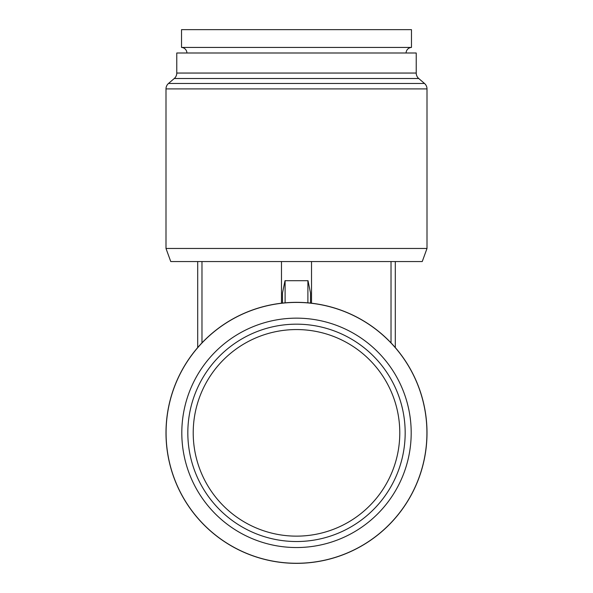 <?xml version="1.0" encoding="UTF-8"?>
<svg xmlns="http://www.w3.org/2000/svg" width="593" height="593" viewBox="0 0 593 593"><rect width="100%" height="100%" fill="white"/><g stroke="black" fill="none" stroke-linecap="round" stroke-linejoin="round"><path stroke-width="0.89" d="M296.5 541.528A108.675 108.675 0 0 0 405.175 432.846A108.675 108.675 0 0 0 296.5 324.171A108.675 108.675 0 0 0 187.825 432.846A108.675 108.675 0 0 0 296.5 541.528M296.5 536.139A103.286 103.286 0 0 0 399.786 432.846A103.286 103.286 0 0 0 296.5 329.56A103.286 103.286 0 0 0 193.214 432.846A103.286 103.286 0 0 0 296.5 536.139M296.5 547.539A114.694 114.694 0 0 0 411.194 432.846A114.694 114.694 0 0 0 296.5 318.152A114.694 114.694 0 0 0 181.806 432.846A114.694 114.694 0 0 0 296.5 547.539M296.5 563.268A130.423 130.423 0 0 0 426.923 432.846A130.423 130.423 0 0 0 296.5 302.423A130.423 130.423 0 0 0 166.077 432.846A130.423 130.423 0 0 0 296.5 563.268M296.5 563.35A130.504 130.504 0 0 0 427.004 432.846A130.504 130.504 0 0 0 296.5 302.341A130.504 130.504 0 0 0 165.996 432.846A130.504 130.504 0 0 0 296.5 563.35M296.5 248.467L165.996 248.467L170.754 261.55L422.246 261.55L427.004 248.467L296.5 248.467M165.996 88.906L427.004 88.906A7.183 7.183 0 0 0 424.499 83.457L168.501 83.457A7.183 7.183 0 0 0 165.996 88.906L165.996 248.467M174.268 78.506A7.183 7.183 0 0 0 176.773 73.05L416.227 73.05A7.183 7.183 0 0 0 418.732 78.506L174.268 78.506L168.501 83.457M416.227 73.05L416.227 52.999L176.773 52.999L176.773 73.05M186.921 52.999A5.708 5.708 0 0 0 181.532 47.433L411.468 47.433A5.708 5.708 0 0 0 406.079 52.999M411.468 47.433L411.468 29.65L181.532 29.65L181.532 47.433M282.49 303.097L282.49 292.972L284.974 280.889M310.51 303.097L310.51 292.972L308.012 280.697M201.976 342.865L201.976 261.55M197.699 347.58L197.699 261.55M281.475 303.208L281.475 261.55M311.525 303.208L311.525 261.55M391.024 342.865L391.024 261.55M395.301 347.58L395.301 261.55M307.952 280.697L285.048 280.697M285.1 302.845L285.1 280.697M307.9 302.845L307.9 280.697M418.732 78.506L424.499 83.457M427.004 88.906L427.004 248.467"/></g></svg>
